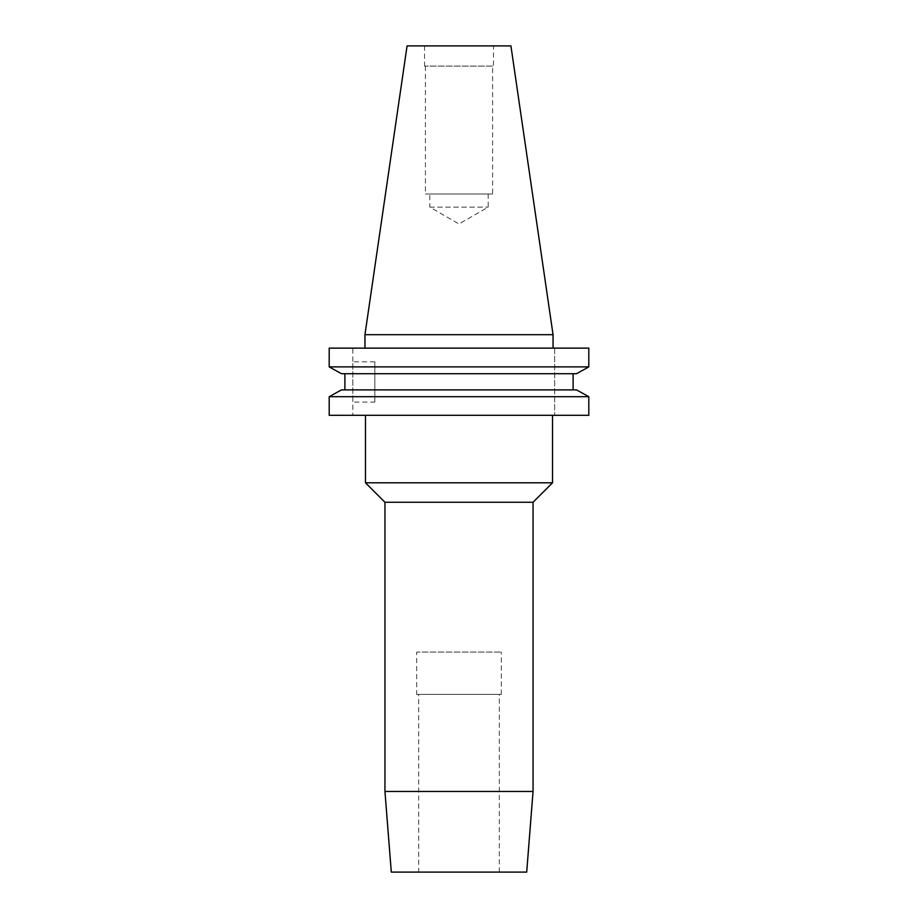 <?xml version="1.0" encoding="UTF-8"?>
<svg xmlns="http://www.w3.org/2000/svg" width="918" height="918" viewBox="0 0 918 918"><rect width="100%" height="100%" fill="white"/><g stroke="black" fill="none" stroke-linecap="round" stroke-linejoin="round"><path stroke-width="0.69" stroke-dasharray="4.59 3.44" d="M374.831 402.118L374.831 361.807L374.831 402.118L352.822 402.118L352.822 361.807L352.822 402.118M374.831 361.807L352.822 361.807M552.521 415.303L365.479 415.303L552.521 415.303M418.7 872.1L499.3 872.1L418.7 872.1L418.7 694.375L499.3 694.375L418.7 694.375M499.3 872.1L499.3 694.375M416.68 694.375L501.32 694.375L416.68 694.375L416.68 652.055L501.32 652.055L416.68 652.055M501.32 694.375L501.32 652.055M429.808 207.124L488.192 207.124L429.808 207.124L459 223.981L488.192 207.124L488.192 194.008L429.808 194.008L429.808 207.124M429.808 194.008L488.192 194.008M492.587 66.085L425.413 66.085L492.587 66.085L492.587 194.008L425.413 194.008L492.587 194.008M425.413 66.085L425.413 194.008M493.448 45.9L424.552 45.9L493.448 45.9L493.448 66.085L424.552 66.085L493.448 66.085M424.552 45.9L424.552 66.085M553.049 348.129L364.951 348.129L553.049 348.129M329.195 366.89L588.805 366.89L588.805 348.129L329.195 348.129L352.822 348.129L352.822 415.303L352.822 348.129L329.195 348.129L329.195 366.89M341.45 373.706L576.55 373.706L573.107 373.706L573.107 389.886L576.55 389.886L344.893 389.886L573.107 389.886M344.893 373.706L573.107 373.706L344.893 373.706L344.893 389.886L341.45 389.886L576.55 389.886M329.195 396.702L588.805 396.702L588.805 415.303L329.195 415.303L329.195 396.702M573.107 373.706L576.55 373.706M341.45 389.886L344.893 389.886M329.195 415.303L352.822 415.303L329.195 415.303M364.951 334.691L553.049 334.691M407.076 45.9L510.924 45.9M391.298 872.1L526.702 872.1M384.952 791.454L533.048 791.454M384.952 502.261L533.048 502.261M365.479 482.799L552.521 482.799M554.656 348.129L554.656 415.303L554.656 348.129"/><path stroke-width="1.38" d="M365.479 415.303L365.479 482.799L552.521 482.799L552.521 415.303M552.521 482.799L533.048 502.261L384.952 502.261L365.479 482.799M384.952 502.261L384.952 791.454L533.048 791.454L533.048 502.261M533.048 791.454L526.702 872.1L391.298 872.1L384.952 791.454M364.951 334.691L553.049 334.691L510.924 45.9L407.076 45.9L364.951 334.691L364.951 348.129M553.049 334.691L553.049 348.129M576.55 373.706L588.805 366.89L329.195 366.89L341.45 373.706L329.195 366.89L329.195 348.129L588.805 348.129L588.805 366.89L576.55 373.706L341.45 373.706M341.45 389.886L329.195 396.702L341.45 389.886L576.55 389.886L588.805 396.702L329.195 396.702L329.195 415.303L588.805 415.303L588.805 396.702L576.55 389.886M344.893 389.886L344.893 373.706M573.107 389.886L573.107 373.706"/></g></svg>
